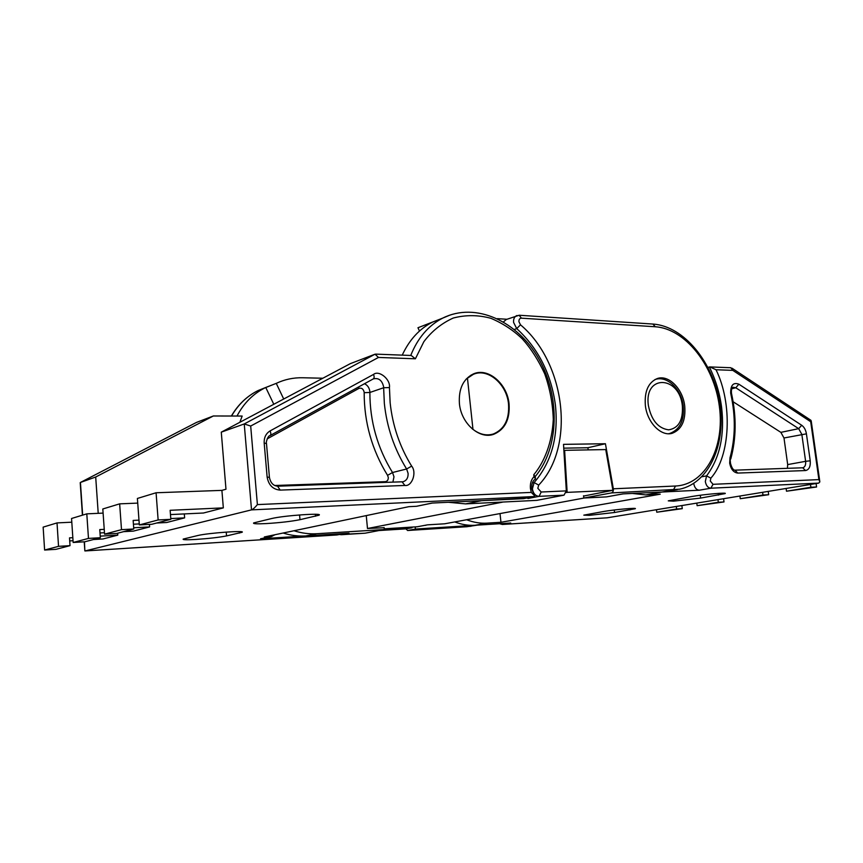 <?xml version="1.0" encoding="UTF-8"?>
<svg xmlns="http://www.w3.org/2000/svg" width="863" height="863" viewBox="0 0 863 863"><rect width="100%" height="100%" fill="white"/><g stroke="black" fill="none" stroke-linecap="round" stroke-linejoin="round"><path stroke-width="1.29" d="M677.39 489.612L662.083 492.007L622.903 493.895L606.473 496.894L583.895 498.016L583.507 495.783M684.715 405.955C685.88 420.464 681.705 429.58 672.191 433.291C661.134 436.775 647.174 422.536 645.373 405.534C644.305 391.446 648.253 382.46 657.196 378.577C668.555 374.38 682.849 388.835 684.715 405.955M472.514 429.148L472.967 429.343C479.709 434.488 486.516 436.042 493.399 433.97C504.456 429.256 509.494 419.289 508.534 404.078C506.808 384.1 487.832 367.746 473.302 374.359L466.182 379.062M563.744 448.156L587.865 447.746L605.427 443.733L563.517 444.348L566.322 490.885L564.003 495.168L539.095 496.344C535.502 496.042 533.269 493.571 532.385 488.911L534.132 482.557C551.5 462.331 558.598 436.581 555.438 405.286C551.284 374.089 538.372 348.523 516.721 328.609L513.582 322.395C513.345 319.137 514.316 316.904 516.495 315.718L517.013 315.524M448.436 502.277L465.578 503.884L536.808 500.357L564.003 495.168M427.282 524.887L424.38 525.438M478.178 500.842L525.934 498.188M419.472 331.047L417.962 327.746L441.845 318.458M623.14 493.884L606.473 496.894M653.118 324.067C683.938 326.257 712.946 362.018 719.58 402.6C726.527 443.107 709.634 482.956 679.548 489.224L611.414 492.924C612.913 492.406 613.55 491.025 613.334 488.792L605.427 443.733M273.798 404.272L265.761 387.476L276.257 383.366C284.639 379.418 293.442 377.552 302.665 377.757L322.838 378.231M506.872 319.256L497.368 318.652M503.485 321.899L506.333 319.45M467.455 378.145L472.967 429.343M283.118 533.021C290.702 535.427 298.274 536.398 305.836 535.934L348.997 533.215L341.349 534.704L365.114 533.194L384.294 529.537L316.85 533.722C309.234 534.186 301.608 533.194 293.97 530.745M276.257 383.366L283.711 399.008M384.089 527.487L384.294 529.537M587.865 447.746L588.242 449.893M476.656 525.168L415.427 529.062L407.692 530.486L466.829 526.732L477.466 525.114M611.414 492.924L583.895 498.016M405.88 528.868L407.692 530.486M415.211 526.905L415.427 529.062M567.153 492.374L612.892 490.292L605.75 449.569L564.618 450.335L567.153 492.374L566.171 492.557M503.14 502.029L367.487 528.501L384.111 527.714M384.218 528.814L417.185 526.775L427.519 524.844L444.661 523.798L584.37 497.994M612.892 490.292L583.561 496.074M563.884 450.508L564.618 450.335M379.019 530.54L406.106 528.846L412.018 527.746L411.953 527.099M384.283 529.461L412.018 527.746M366.257 515.599L367.487 528.501M673.41 501.166L668.275 500.853L691.986 496.484C704.521 494.283 728.286 492.234 725.028 493.614L700.648 498.08L673.41 501.166M589.375 515.34L583.809 515.146L603.852 511.457C614.931 509.515 638.102 507.509 635.168 508.749L614.553 512.503L589.375 515.34M707.962 367.368L709.947 366.926L716.02 369.752L732.795 370.367L810.702 421.727L818.901 479.601L713.021 484.316L710.26 480.982L710.864 478.156L706.56 475.891L701.932 476.743M466.646 519.742C473.474 522.417 480.281 523.55 487.066 523.14L500.961 522.277L660.238 494.186L645.794 494.909L662.083 492.007L699.278 490.216L710.875 488.199L818.717 483.107L607.067 517.822L502.115 524.456M500.001 523.701L502.503 524.456L510.723 523.021L475.114 525.265L487.066 523.14M818.717 483.107L819.85 481.888L818.901 479.601M693.723 483.431C694.488 487.649 696.344 489.914 699.278 490.216M632.32 493.442L645.794 494.909M500.961 522.277L500.011 513.582M454.79 521.932C461.586 524.564 468.361 525.675 475.114 525.265M731.997 368.188L810.864 420.259L810.702 421.727M676.29 506.462L676.614 509.008L682.266 508.663L656.775 512.223L656.463 509.72M682.266 508.663L681.878 505.556M717.984 499.634L718.329 502.255L724.003 501.932L697.121 505.686L696.786 503.107M724.003 501.932L723.582 498.706M762.612 492.309L762.978 495.028L768.674 494.715L740.26 498.706L739.904 496.031M768.674 494.715L768.221 491.392M810.486 484.456L810.886 487.271L816.581 486.991L786.506 491.22L786.117 488.458M816.581 486.991L816.096 483.539M710.173 366.937L730.799 367.724L732.795 370.367M676.614 509.008L656.775 512.223M718.329 502.255L697.121 505.686M762.978 495.028L740.26 498.706M810.886 487.271L786.506 491.22M731.446 393.021C731.209 389.86 731.716 387.929 732.978 387.239L735.783 387.767L798.685 428.663L801.835 434.38L805.621 461.327L787.682 464.585L783.992 437.983L780.864 432.352L733.119 401.759M787.682 464.585L787.412 468.329M531.737 488.587C531.522 483.981 532.6 480.907 534.952 479.353L535.481 478.803L533.97 476.7C531.187 479.623 530.001 483.582 530.432 488.555L531.284 492.406L257.39 504.596L250.691 426.042L244.24 423.949L251.521 509.871C253.075 509.246 255.038 507.487 257.39 504.596M336.743 534.974L85.092 550.928L251.521 509.871L534.499 496.527L523.539 498.652L432.007 503.064L416.527 506.29L408.879 506.667L264.348 536.959L271.392 536.516L260.54 538.782L344.51 533.496L337.045 534.952M196.02 539.429C186.742 539.958 182.46 539.839 183.183 539.073L197.8 535.524C208.048 532.989 246.742 530.195 241.974 532.309L226.538 535.923C219.094 537.379 208.922 538.544 196.02 539.429M266.365 523.571C256.915 524.057 252.676 523.83 253.668 522.913L271.575 518.555C283.851 515.524 324.456 512.719 318.889 515.233L299.99 519.688C291.252 521.414 280.044 522.708 266.365 523.571M271.921 536.462L260.54 538.782M275.081 534.704L271.392 536.516M459.407 403.485C461.058 423.42 479.494 439.634 493.744 434.283C504.941 429.515 510.055 419.418 509.073 404.013C507.336 383.776 488.102 367.207 473.399 373.916C463.194 378.976 458.533 388.835 459.407 403.485M534.499 496.527L534.78 495.934L531.284 492.406M170.475 514.575L203.485 513.01L223.334 507.876L221.899 490.378L225.977 489.235L221.284 432.158L244.24 423.949L375.017 354.208L378.49 357.444L415.394 358.792L423.841 341.716C431.683 331.273 441.489 323.377 453.237 318.037C465.729 314.779 478.296 314.876 490.939 318.318C502.935 323.431 513.431 330.324 522.417 338.997C530.896 348.436 538.307 360.011 544.661 373.711C549.914 388.447 552.784 403.701 553.28 419.483C552.072 442.633 544.456 461.985 533.744 474.769L533.97 476.7M156.635 523.021L166.699 522.503L184.628 517.876L184.315 513.917M123.582 531.662L133.334 531.123L149.623 526.915L149.428 524.413M93.484 539.526L102.945 538.976L117.789 535.136L117.659 533.205M82.654 515.114L80.432 482.46L95.696 477.012L98.22 513.334M84.466 541.802L84.833 550.626M273.334 384.51L265.017 387.843C253.107 393.808 243.765 403.204 236.991 416.042M416.527 506.29L432.385 503.043M402.234 355.135C409.342 339.817 419.407 328.825 432.417 322.158L442.309 318.274M221.284 432.158L350.335 363.636L375.017 354.208M221.899 490.378L156.084 492.762L158.134 519.958L170.842 519.321L170.14 510.292L223.334 507.876M170.842 519.321L151.812 524.283L139.331 524.931L137.39 498.458L156.084 492.762M137.724 503.107L119.655 503.852L102.816 508.976L104.574 534.143L121.5 529.655L133.776 528.997L133.15 520.432L138.975 520.141M71.802 522.191L57.023 522.913L43.15 527.131L44.606 550.033L58.544 546.344L70.022 545.653L69.515 537.876L72.837 537.681M103.107 513.107L86.796 513.852L71.553 518.49L73.15 542.471L88.479 538.415L100.345 537.735L99.774 529.58L104.24 529.343M170.777 518.566L184.628 517.876M119.655 503.852L121.5 529.655M139.256 523.927L133.431 524.219M133.776 528.997L116.645 533.474L104.574 534.143M133.689 527.768L149.623 526.915M86.796 513.852L88.479 538.415M104.466 532.708L100.011 532.956M100.345 537.735L84.822 541.781L73.15 542.471M100.227 536.128L117.789 535.136M57.023 522.913L58.544 546.344M73.031 540.713L69.709 540.907M70.022 545.653L55.901 549.343L44.606 550.033M239.882 422.277L242.158 416.052L213.355 415.977L95.696 477.012M196.473 422.428L80.432 482.46L196.473 422.428L213.355 415.977M535.416 478.167L535.233 476.559L533.744 474.769M375.664 354.121L411.209 355.48L415.394 358.792M139.331 524.931L158.134 519.958M474.758 525.33L466.57 526.754M662.083 492.007L673.367 490.001L675.513 486.02C705.61 484.704 724.996 447.066 719.354 406.322C714.111 365.556 685.2 328.641 655.254 326.753L521.414 318.167C519.677 318.274 518.857 319.45 518.933 321.694L520.497 324.812L516.721 328.609L514.316 329.461M520.497 324.812C565.492 362.654 575.718 446.484 538.695 485.103L537.822 488.285L541.187 492.007L539.095 496.344L527.886 498.512M425.535 525.362L426.279 525.082M465.578 503.884L481.112 500.777M613.334 488.792L675.513 486.02M541.187 492.007L566.322 490.885M532.331 482.924L534.132 482.557L538.695 485.103M316.85 533.722L305.836 535.934M339.558 534.467L341.047 534.704M655.254 326.753L652.924 324.057L519.343 315.254M521.414 318.167L519.148 315.243L505.696 319.688M713.021 484.316L710.875 488.199C707.994 487.919 706.15 485.707 705.319 481.554L706.56 475.891C719.882 457.929 724.877 434.93 721.554 406.915C719.634 392.827 715.567 379.526 709.354 366.991M730.001 457.822L729.677 463.204C730.939 469.278 733.626 472.568 737.757 473.075L805.535 470.551C809.084 469.785 810.648 466.538 810.228 460.799L806.42 433.841C805.762 429.925 804.187 427.066 801.705 425.265L738.857 384.186C733.388 382.147 730.659 385.049 730.67 392.913L730.885 394.175C735.708 416.7 735.416 437.908 730.001 457.822L730.476 463.248M738.857 384.186L735.783 387.767L731.813 388.76M682.353 405.869C679.44 375.437 643.852 374.132 648.383 405.502C651.382 420.238 658.135 428.361 668.631 429.85C678.609 428.221 683.183 420.227 682.353 405.869M654.92 379.569L655.028 379.537C667.185 375.243 681.414 389.321 683.237 405.977M710.864 478.156C730.616 456.16 732.644 403.366 716.02 369.752M683.248 406.117C684.435 420.432 679.947 429.547 669.796 433.463L668.545 433.733M780.864 432.352L798.685 428.663L801.705 425.265M783.992 437.983L806.42 433.841M802.482 467.822L802.892 467.768C805.017 467.023 805.923 464.877 805.621 461.327L810.228 460.799M730.486 463.323C731.781 467.94 733.28 470.216 734.974 470.162L802.741 467.789L805.535 470.551M734.974 470.162L737.757 473.075M730.767 458.997C736.268 438.609 736.56 416.98 731.641 394.1L730.885 394.175M629.99 509.914L629.817 508.512M614.553 512.503L614.251 509.99M718.469 495.092L718.243 493.388M700.648 498.08L700.281 495.243M389.44 387.552C390.766 379.493 379.008 369.752 373.506 374.434L270.065 430.928C265.912 433.496 263.949 437.552 264.186 443.097L267.131 477.066C268.62 485.157 272.978 489.504 280.205 490.108L404.898 485.459C412.072 486.667 417.012 472.341 411.662 466.128C399.752 446.797 392.579 425.675 390.141 402.751L389.44 387.552L383.636 387.757L384.348 403.474C386.851 427.185 394.272 449.03 406.613 468.997L408.091 473.356C408.275 477.584 406.743 480.346 403.496 481.63L402.536 481.834M392.881 482.158L393.981 476.808L392.525 472.514L387.563 475.34C371.942 449.947 364.154 422.395 364.175 392.676L369.882 392.471L369.839 391.435C369.31 387.767 367.541 385.189 364.499 383.733M364.175 392.676L364.154 392.158C363.334 388.868 361.597 387.616 358.922 388.404L267.152 438.889M274.693 485.502L385.297 481.673L385.416 482.417M385.297 481.673C387.325 481.338 388.318 479.947 388.296 477.476L387.563 475.34M373.345 378.879C378.63 377.649 382.039 380.259 383.593 386.71L383.636 387.757L369.882 392.471C369.86 421.241 377.411 447.929 392.525 472.514L406.613 468.997L411.662 466.128M250.691 426.042L378.49 357.444M266.052 387.347L258.069 390.572C247.055 396.063 238.22 404.542 231.543 416.02M410.734 355.459C417.768 337.929 428.426 325.48 442.708 318.113L450.346 314.93M402.093 481.867L404.898 485.459M277.595 486.236L280.205 490.108M402.913 481.77L277.821 486.193C273.366 485.891 270.561 482.946 269.418 477.368L267.131 477.066M269.407 477.207L266.484 443.517L264.186 443.097M269.871 435.675L269.925 435.653C271.079 434.93 271.133 433.355 270.065 430.928M270.238 435.47L373.075 379.019C374.315 378.253 374.466 376.732 373.506 374.434M358.425 387.066L358.922 388.404M299.99 519.688L299.569 514.941M315.545 516.247L315.362 514.283M226.538 535.923L226.225 532.083M239.504 533.064L239.375 531.597M471.025 526.268L407.584 530.508M671.177 433.517L672.191 433.291M471.004 375.114L473.302 374.359M488.738 435.189L491.306 434.521M339.342 534.499L365.006 533.205M499.537 523.722L502.385 524.467L606.937 517.832M819.742 481.133L811.198 420.831M731.468 393.15L731.63 394.067M491.63 434.844L493.744 434.283M336.926 534.963L85.005 550.95M531.748 488.695L534.132 495.103M80.216 482.654L82.427 515.179M84.229 541.824L84.844 550.896M265.017 387.843L258.069 390.572C246.991 396.085 238.091 404.574 231.37 416.02M432.417 322.158L442.708 318.113C475.675 301.608 517.617 321.133 538.836 358.932C560.303 396.602 559.386 447.649 535.233 476.57M266.462 443.323C265.696 442.913 267.864 435.599 269.925 435.653M373.075 379.019L270.195 435.502M318.889 515.233L318.835 514.639"/></g></svg>
